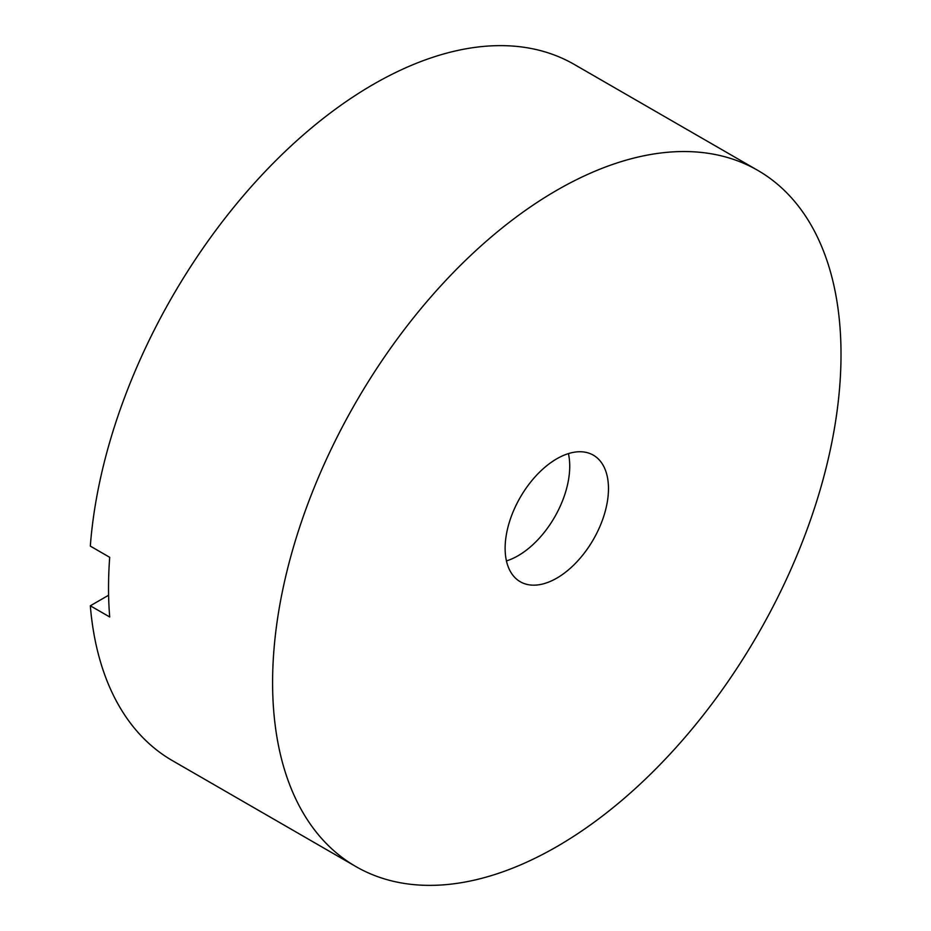 <?xml version="1.0" encoding="UTF-8"?>
<svg xmlns="http://www.w3.org/2000/svg" width="931" height="931" viewBox="0 0 931 931"><rect width="100%" height="100%" fill="white"/><g stroke="black" fill="none" stroke-linecap="round" stroke-linejoin="round"><path stroke-width="1.4" d="M556.808 578.128A73.084 42.198 120 0 0 604.545 513.726A73.084 42.198 120 0 0 593.35 455.166A73.084 42.198 120 0 0 556.808 458.785A73.084 42.198 120 0 0 509.059 523.187A73.084 42.198 120 0 0 520.266 581.747A73.084 42.198 120 0 0 556.808 578.128M506.452 560.928A73.084 42.198 120 0 0 518.055 555.749A73.084 42.198 120 0 0 568.41 453.606M108.601 595.235L90.319 605.79A401.936 232.063 120 0 0 172.398 760.627L355.84 866.54A401.936 232.063 120 0 0 556.808 846.64A401.936 232.063 120 0 0 819.385 492.441A401.936 232.063 120 0 0 757.776 170.373A401.936 232.063 120 0 0 556.808 190.273A401.936 232.063 120 0 0 294.231 544.46A401.936 232.063 120 0 0 355.84 866.54M757.776 170.373L574.322 64.46A401.936 232.063 120 0 0 373.354 84.36A401.936 232.063 120 0 0 90.319 546.113L109.707 557.308A401.936 232.063 -60 0 0 109.707 616.974L90.319 605.79"/></g></svg>
